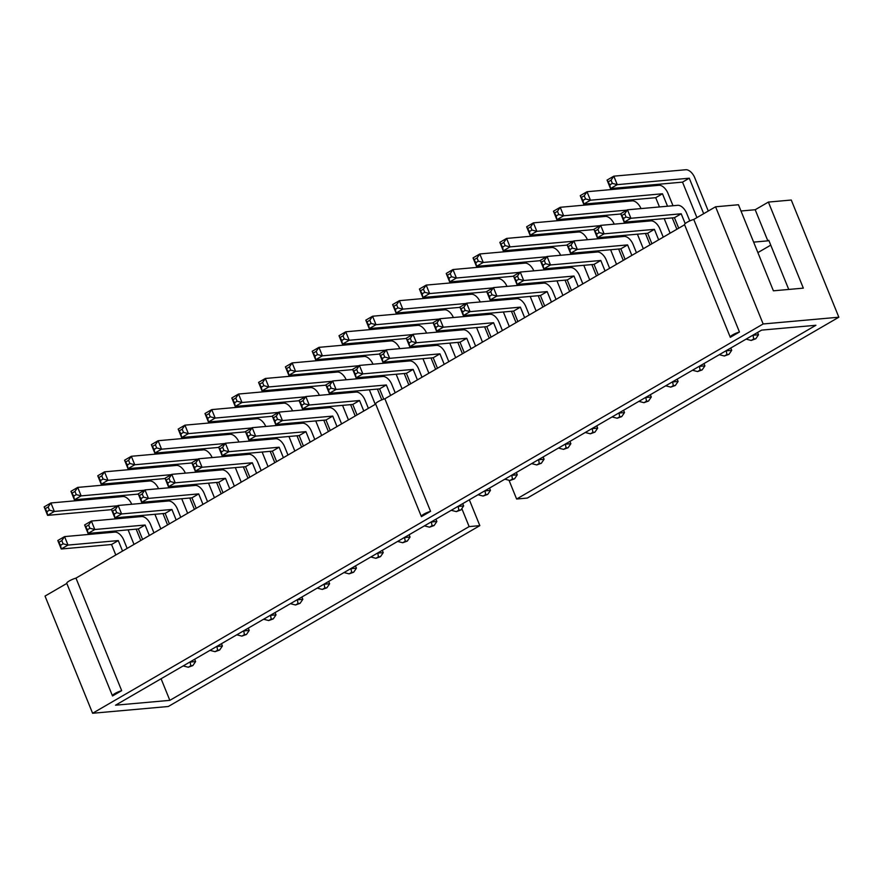 <?xml version="1.0" encoding="UTF-8"?>
<svg xmlns="http://www.w3.org/2000/svg" width="883" height="883" viewBox="0 0 883 883"><rect width="100%" height="100%" fill="white"/><g stroke="black" fill="none" stroke-linecap="round" stroke-linejoin="round"><path stroke-width="1.32" d="M739.457 331.997L730.318 337.306A7.307 1.523 -22.1 0 1 730.263 337.207A7.307 1.523 -22.1 0 1 739.457 331.997L693.762 219.448A7.307 1.523 157.9 0 0 684.557 224.668A7.307 1.523 157.9 0 0 684.623 224.757L384.867 398.785A7.307 1.523 157.9 0 0 375.661 403.995A7.307 1.523 157.9 0 0 375.728 404.083L75.971 578.111A7.307 1.523 157.9 0 0 66.777 583.321A7.307 1.523 157.9 0 0 66.832 583.42L45.022 596.08L92.605 713.265L168.3 706.499L479.833 525.639L469.337 499.8M509.005 480.253L516.621 499.027L527.317 498.067L838.85 317.207L791.267 200.033L768.387 202.075L803.331 288.134L773.398 290.816L738.453 204.746L715.572 206.788L693.762 219.448M740.992 211.004L755.197 209.735L768.387 202.075M715.572 206.788L763.155 323.973L92.605 713.265M121.677 690.661L112.527 695.959A7.307 1.523 -22.1 0 1 112.472 695.87A7.307 1.523 -22.1 0 1 121.677 690.661L75.971 578.111M430.562 511.323L421.423 516.632A7.307 1.523 -22.1 0 1 421.368 516.533A7.307 1.523 -22.1 0 1 430.562 511.323L384.867 398.785M838.85 317.207L763.155 323.973M755.197 209.735L767.835 240.849L753.629 242.119M788.74 289.436L768.784 240.297L767.835 240.849M708.265 211.026L694.744 177.726A9.349 5.143 59.9 0 0 685.837 169.735L613.817 176.17L611.069 180.198L612.361 183.377L617.25 184.646L610.506 188.565L607.062 180.088L613.817 176.17L617.25 184.646L689.27 178.211L682.515 182.13L696.93 217.615M689.27 178.211L703.685 213.697M612.361 183.377L609.822 184.845L610.506 188.565L682.515 182.13M673.001 205.739L667.945 193.289A9.349 5.143 59.9 0 0 659.027 185.298L587.007 191.732L584.259 195.761L585.55 198.94L590.451 200.209L583.696 204.128L580.252 195.651L587.007 191.732L590.451 200.209L662.471 193.774L655.716 197.693L659.469 206.942M662.471 193.774L667.526 206.225M672.261 217.902L676.875 229.26M664.215 218.62L670.12 233.178M585.55 198.94L583.023 200.408L583.696 204.128L655.716 197.693M640.296 220.75L640.716 221.788M645.462 233.465L650.065 244.812M632.239 221.478L632.658 222.505M637.405 234.183L643.321 248.741M641.025 208.587A9.349 5.143 59.9 0 0 632.217 200.86L560.208 207.295L557.46 211.324L558.751 214.492L563.641 215.772L556.886 219.69L553.453 211.214L560.208 207.295L563.641 215.772L626.919 210.121M558.751 214.492L556.213 215.971L556.886 219.69L620.826 213.984M646.19 221.302L645.771 220.264M613.497 236.313L613.917 237.35M618.652 249.028L623.266 260.375M605.44 237.03L605.859 238.068M610.595 249.746L616.511 264.304M614.226 224.15A9.349 5.143 59.9 0 0 605.418 216.423L533.398 222.858L530.65 226.876L531.941 230.055L536.842 231.324L530.087 235.253L526.643 226.776L533.398 222.858L536.842 231.324L600.12 225.684M531.941 230.055L529.414 231.534L530.087 235.253L594.016 229.547M619.391 236.865L618.972 235.827M586.687 251.876L587.107 252.913M591.853 264.591L596.455 275.938M578.63 252.593L579.049 253.631M583.795 265.308L589.701 279.867M587.416 239.712A9.349 5.143 59.9 0 0 578.608 231.986L506.588 238.421L503.851 242.439L505.142 245.617L510.032 246.887L503.277 250.816L499.844 242.339L506.588 238.421L510.032 246.887L573.31 241.247M505.142 245.617L502.604 247.085L503.277 250.816L567.206 245.099M592.581 252.417L592.162 251.39M559.888 267.439L560.297 268.476M565.043 280.143L569.656 291.5M551.831 268.156L552.25 269.194M556.985 280.871L562.901 295.419M560.617 255.275A9.349 5.143 59.9 0 0 551.809 247.549L479.789 253.973L477.041 258.002L478.332 261.18L483.233 262.45L476.478 266.368L473.034 257.902L479.789 253.973L483.233 262.45L546.511 256.798M478.332 261.18L475.805 262.648L476.478 266.368L540.407 260.662M565.771 267.979L565.352 266.953M533.078 283.001L533.498 284.039M538.233 295.706L542.846 307.063M525.021 283.719L525.44 284.756M530.186 296.434L536.091 310.982M533.807 270.838A9.349 5.143 59.9 0 0 524.999 263.112L452.979 269.536L450.242 273.564L451.522 276.743L456.423 278.013L449.668 281.931L446.224 273.465L452.979 269.536L456.423 278.013L519.701 272.361M451.522 276.743L448.994 278.211L449.668 281.931L513.597 276.224M538.972 283.542L538.553 282.516M506.268 298.564L506.687 299.591M511.434 311.269L516.047 322.626M498.222 299.282L498.641 300.319M503.376 311.986L509.292 326.544M507.008 286.401A9.349 5.143 59.9 0 0 498.2 278.675L426.18 285.099L423.432 289.127L424.723 292.306L429.624 293.575L422.869 297.494L419.425 289.028L426.18 285.099L429.624 293.575L492.902 287.924M424.723 292.306L422.184 293.774L422.869 297.494L486.798 291.787M512.162 299.105L511.743 298.079M479.469 314.127L479.888 315.154M484.624 326.831L489.237 338.189M471.412 314.845L471.831 315.871M476.577 327.549L482.482 342.107M480.197 301.964A9.349 5.143 59.9 0 0 471.39 294.238L399.37 300.661L396.622 304.69L397.913 307.869L402.814 309.138L396.059 313.057L392.615 304.58L399.37 300.661L402.814 309.138L466.092 303.487M397.913 307.869L395.385 309.337L396.059 313.057L459.988 307.35M485.363 314.668L484.944 313.642M452.659 329.69L453.078 330.717M457.824 342.394L462.438 353.752M444.613 330.408L445.021 331.434M449.767 343.112L455.683 357.67M453.387 317.527A9.349 5.143 59.9 0 0 444.579 309.801L372.571 316.224L369.822 320.253L371.114 323.432L376.003 324.701L369.249 328.619L365.816 320.143L372.571 316.224L376.003 324.701L439.293 319.05M371.114 323.432L368.575 324.9L369.249 328.619L433.189 322.913M458.553 330.231L458.134 329.193M425.86 345.253L426.279 346.279M431.014 357.957L435.628 369.315M417.802 345.97L418.222 346.997M422.957 358.675L428.873 373.233M426.588 333.09A9.349 5.143 59.9 0 0 417.78 325.363L345.761 331.787L343.012 335.816L344.304 338.995L349.204 340.264L342.449 344.182L339.006 335.706L345.761 331.787L349.204 340.264L412.482 334.613M344.304 338.995L341.776 340.463L342.449 344.182L406.379 338.476M431.754 345.794L431.334 344.756M689.778 220.927L686.676 213.3A9.349 5.143 59.9 0 0 677.769 205.309L627.471 209.801L624.722 213.829L626.014 217.008L630.915 218.278L624.16 222.196L620.716 213.719L627.471 209.801L630.915 218.278L681.201 213.785L674.446 217.704L678.707 228.189M681.201 213.785L685.186 223.587M626.014 217.008L623.486 218.476L624.16 222.196L674.446 217.704M663.243 237.163L659.877 228.863A9.349 5.143 59.9 0 0 650.959 220.871L600.661 225.364L597.923 229.392L599.215 232.571L604.104 233.84L597.35 237.759L593.917 229.282L600.661 225.364L604.104 233.84L654.402 229.348L647.647 233.267L651.908 243.752M654.402 229.348L658.652 239.834M599.215 232.571L596.676 234.039L597.35 237.759L647.647 233.267M636.444 252.726L633.067 244.414A9.349 5.143 59.9 0 0 624.149 236.434L573.862 240.927L571.113 244.955L572.405 248.123L577.305 249.403L570.55 253.322L567.107 244.845L573.862 240.927L577.305 249.403L627.592 244.911L620.837 248.829L625.098 259.315M627.592 244.911L631.853 255.397M572.405 248.123L569.877 249.602L570.55 253.322L620.837 248.829M609.634 268.289L606.268 259.977A9.349 5.143 59.9 0 0 597.35 251.997L547.052 256.489L544.314 260.507L545.595 263.686L550.495 264.955L543.74 268.885L540.297 260.408L547.052 256.489L550.495 264.955L600.793 260.474L594.038 264.392L598.288 274.878M600.793 260.474L605.043 270.96M545.595 263.686L543.067 265.165L543.74 268.885L594.038 264.392M582.835 283.851L579.458 275.54A9.349 5.143 59.9 0 0 570.539 267.56L520.253 272.052L517.504 276.07L518.796 279.249L523.685 280.518L516.941 284.447L513.498 275.971L520.253 272.052L523.685 280.518L573.983 276.037L567.228 279.955L571.489 290.441M573.983 276.037L578.244 286.522M518.796 279.249L516.257 280.717L516.941 284.447L567.228 279.955M556.025 299.414L552.648 291.103A9.349 5.143 59.9 0 0 543.74 283.123L493.442 287.604L490.694 291.633L491.986 294.812L496.886 296.081L490.131 299.999L486.688 291.533L493.442 287.604L496.886 296.081L547.173 291.589L540.429 295.518L544.679 306.004M547.173 291.589L551.433 302.074M491.986 294.812L489.458 296.28L490.131 299.999L540.429 295.518M529.226 314.977L525.849 306.666A9.349 5.143 59.9 0 0 516.93 298.686L466.643 303.167L463.895 307.196L465.186 310.375L470.076 311.644L463.321 315.562L459.888 307.096L466.643 303.167L470.076 311.644L520.374 307.152L513.619 311.081L517.88 321.567M520.374 307.152L524.634 317.637M465.186 310.375L462.648 311.842L463.321 315.562L513.619 311.081M502.416 330.54L499.038 322.229A9.349 5.143 59.9 0 0 490.131 314.249L439.833 318.73L437.085 322.759L438.376 325.937L443.277 327.207L436.522 331.125L433.078 322.659L439.833 318.73L443.277 327.207L493.564 322.714L486.809 326.644L491.069 337.129M493.564 322.714L497.824 333.2M438.376 325.937L435.849 327.405L436.522 331.125L486.809 326.644M475.606 346.103L472.239 337.792A9.349 5.143 59.9 0 0 463.321 329.8L413.023 334.293L410.286 338.321L411.577 341.5L416.467 342.77L409.712 346.688L406.279 338.211L413.023 334.293L416.467 342.77L466.765 338.277L460.01 342.196L464.27 352.681M466.765 338.277L471.025 348.763M411.577 341.5L409.039 342.968L409.712 346.688L460.01 342.196M448.807 361.666L445.429 353.355A9.349 5.143 59.9 0 0 436.511 345.363L386.224 349.856L383.476 353.884L384.767 357.063L389.668 358.332L382.913 362.251L379.469 353.774L386.224 349.856L389.668 358.332L439.955 353.84L433.2 357.758L437.46 368.244M439.955 353.84L444.215 364.326M384.767 357.063L382.24 358.531L382.913 362.251L433.2 357.758M421.997 377.229L418.63 368.917A9.349 5.143 59.9 0 0 409.712 360.926L359.414 365.419L356.677 369.447L357.957 372.626L362.858 373.895L356.103 377.814L352.659 369.337L359.414 365.419L362.858 373.895L413.156 369.403L406.401 373.321L410.65 383.807M413.156 369.403L417.405 379.889M357.957 372.626L355.43 374.094L356.103 377.814L406.401 373.321M399.05 360.816L399.469 361.842M404.215 373.52L408.818 384.878M390.992 361.533L391.412 362.56M396.158 374.237L402.063 388.796M399.778 348.642A9.349 5.143 59.9 0 0 390.97 340.915L318.962 347.35L316.213 351.379L317.505 354.558L322.394 355.827L315.639 359.745L312.207 351.268L318.962 347.35L322.394 355.827L385.672 350.176M317.505 354.558L314.966 356.026L315.639 359.745L379.58 354.039M404.944 361.357L404.524 360.319M372.251 376.368L372.67 377.405M377.405 389.083L381.787 399.867M364.193 377.096L364.613 378.123M369.348 389.8L375.264 404.359M372.979 364.204A9.349 5.143 59.9 0 0 364.171 356.478L292.152 362.913L289.403 366.942L290.695 370.12L295.595 371.39L288.84 375.308L285.397 366.831L292.152 362.913L295.595 371.39L358.873 365.739M290.695 370.12L288.167 371.588L288.84 375.308L352.77 369.602M378.134 376.92L377.725 375.882M345.441 391.931L345.86 392.968M350.606 404.646L355.209 415.992M337.383 392.659L337.803 393.686M342.549 405.363L348.454 419.922M346.169 379.767A9.349 5.143 59.9 0 0 337.361 372.041L265.341 378.476L262.604 382.505L263.896 385.672L268.785 386.953L262.03 390.871L258.587 382.394L265.341 378.476L268.785 386.953L332.063 381.301M263.896 385.672L261.357 387.151L262.03 390.871L325.959 385.165M351.335 392.482L350.915 391.445M318.631 407.493L319.05 408.531M323.796 420.209L328.41 431.555M310.584 408.211L311.004 409.248M315.739 420.926L321.655 435.485M319.37 395.33A9.349 5.143 59.9 0 0 310.562 387.604L238.542 394.039L235.794 398.056L237.086 401.235L241.986 402.505L235.231 406.434L231.787 397.957L238.542 394.039L241.986 402.505L305.264 396.864M237.086 401.235L234.558 402.714L235.231 406.434L299.16 400.727M324.525 408.045L324.105 407.008M291.832 423.056L292.251 424.094M296.986 435.772L301.6 447.118M283.774 423.774L284.194 424.811M288.94 436.489L294.845 451.047M292.56 410.893A9.349 5.143 59.9 0 0 283.752 403.167L211.732 409.602L208.995 413.619L210.275 416.798L215.176 418.067L208.421 421.997L204.977 413.52L211.732 409.602L215.176 418.067L278.454 412.427M210.275 416.798L207.748 418.266L208.421 421.997L272.35 416.279M297.726 423.597L297.306 422.571M265.021 438.619L265.441 439.657M270.187 451.323L274.801 462.681M256.975 439.337L257.394 440.374M262.13 452.052L268.046 466.599M265.75 426.456A9.349 5.143 59.9 0 0 256.953 418.73L184.933 425.153L182.185 429.182L183.476 432.361L188.366 433.63L181.622 437.549L178.178 429.083L184.933 425.153L188.366 433.63L251.655 427.979M183.476 432.361L180.938 433.829L181.622 437.549L245.551 431.842M270.915 439.16L270.496 438.134M238.222 454.182L238.642 455.22M243.377 466.886L247.991 478.244M230.165 454.9L230.584 455.937M235.331 467.615L241.236 482.162M238.951 442.019A9.349 5.143 59.9 0 0 230.143 434.293L158.123 440.716L155.375 444.745L156.666 447.924L161.567 449.193L154.812 453.111L151.368 444.646L158.123 440.716L161.567 449.193L224.845 443.542M156.666 447.924L154.139 449.392L154.812 453.111L218.741 447.405M244.116 454.723L243.697 453.696M211.412 469.745L211.832 470.771M216.578 482.449L221.18 493.807M203.355 470.462L203.774 471.5M208.52 483.167L214.437 497.725M212.141 457.582A9.349 5.143 59.9 0 0 203.333 449.855L131.324 456.279L128.576 460.308L129.867 463.487L134.757 464.756L128.002 468.674L124.569 460.209L131.324 456.279L134.757 464.756L198.035 459.105M129.867 463.487L127.329 464.955L128.002 468.674L191.942 462.968M217.306 470.286L216.887 469.259M184.613 485.308L185.033 486.334M189.768 498.012L194.381 509.37M176.556 486.025L176.975 487.052M181.71 498.729L187.626 513.288M185.342 473.145A9.349 5.143 59.9 0 0 176.534 465.418L104.514 471.842L101.766 475.871L103.057 479.05L107.958 480.319L101.203 484.237L97.759 475.76L104.514 471.842L107.958 480.319L171.236 474.668M103.057 479.05L100.53 480.518L101.203 484.237L165.132 478.531M190.507 485.849L190.088 484.822M157.803 500.871L158.223 501.897M162.969 513.575L167.571 524.932M149.746 501.588L150.165 502.615M154.911 514.292L160.816 528.851M158.532 488.707A9.349 5.143 59.9 0 0 149.724 480.981L77.704 487.405L74.967 491.434L76.258 494.612L81.148 495.882L74.393 499.8L70.96 491.323L77.704 487.405L81.148 495.882L144.426 490.231M76.258 494.612L73.719 496.08L74.393 499.8L138.322 494.094M163.697 501.412L163.278 500.374M131.004 516.434L131.412 517.46M136.159 529.138L140.772 540.495M122.947 517.151L123.366 518.178M128.101 529.855L134.017 544.414M131.733 504.27A9.349 5.143 59.9 0 0 122.925 496.544L50.905 502.968L48.157 506.997L49.448 510.175L54.349 511.445L47.594 515.363L44.15 506.886L50.905 502.968L54.349 511.445L117.627 505.793M49.448 510.175L46.92 511.643L47.594 515.363L111.523 509.657M136.887 516.974L136.468 515.937M395.198 392.78L391.82 384.48A9.349 5.143 59.9 0 0 382.902 376.489L332.615 380.981L329.867 385.01L331.158 388.189L336.059 389.458L329.304 393.376L325.86 384.9L332.615 380.981L336.059 389.458L386.346 384.966L379.591 388.884L383.752 399.138M386.346 384.966L390.606 395.452M331.158 388.189L328.619 389.657L329.304 393.376L379.591 388.884M368.388 408.343L365.01 400.043A9.349 5.143 59.9 0 0 356.103 392.052L305.805 396.544L303.057 400.573L304.348 403.752L309.249 405.021L302.494 408.939L299.05 400.463L305.805 396.544L309.249 405.021L359.547 400.529L352.792 404.447L357.041 414.933M359.547 400.529L363.796 411.014M304.348 403.752L301.82 405.22L302.494 408.939L352.792 404.447M341.589 423.906L338.211 415.595A9.349 5.143 59.9 0 0 329.293 407.615L279.006 412.107L276.258 416.136L277.549 419.304L282.439 420.573L275.695 424.502L272.251 416.025L279.006 412.107L282.439 420.573L332.736 416.092L325.982 420.01L330.242 430.496M332.736 416.092L336.997 426.577M277.549 419.304L275.01 420.783L275.695 424.502L325.982 420.01M314.778 439.469L311.401 431.158A9.349 5.143 59.9 0 0 302.494 423.178L252.196 427.67L249.447 431.688L250.739 434.866L255.64 436.136L248.885 440.065L245.441 431.588L252.196 427.67L255.64 436.136L305.926 431.655L299.171 435.573L303.432 446.058M305.926 431.655L310.187 442.14M250.739 434.866L248.211 436.345L248.885 440.065L299.171 435.573M287.968 455.032L284.602 446.721A9.349 5.143 59.9 0 0 275.684 438.741L225.397 443.233L222.648 447.251L223.94 450.429L228.829 451.699L222.075 455.628L218.642 447.151L225.397 443.233L228.829 451.699L279.127 447.217L272.372 451.136L276.633 461.621M279.127 447.217L283.388 457.703M223.94 450.429L221.401 451.897L222.075 455.628L272.372 451.136M261.169 470.595L257.792 462.284A9.349 5.143 59.9 0 0 248.885 454.304L198.587 458.785L195.838 462.813L197.13 465.992L202.03 467.262L195.275 471.18L191.832 462.714L198.587 458.785L202.03 467.262L252.317 462.769L245.562 466.699L249.823 477.184M252.317 462.769L256.578 473.255M197.13 465.992L194.602 467.46L195.275 471.18L245.562 466.699M234.359 486.158L230.993 477.846A9.349 5.143 59.9 0 0 222.075 469.866L171.777 474.348L169.039 478.376L170.331 481.555L175.22 482.824L168.465 486.743L165.033 478.277L171.777 474.348L175.22 482.824L225.518 478.332L218.763 482.261L223.024 492.747M225.518 478.332L229.768 488.818M170.331 481.555L167.792 483.023L168.465 486.743L218.763 482.261M207.56 501.721L204.183 493.409A9.349 5.143 59.9 0 0 195.264 485.429L144.978 489.91L142.229 493.939L143.521 497.118L148.421 498.387L141.666 502.306L138.223 493.84L144.978 489.91L148.421 498.387L198.708 493.895L191.953 497.824L196.214 508.31M198.708 493.895L202.969 504.381M143.521 497.118L140.993 498.586L141.666 502.306L191.953 497.824M180.75 517.283L177.384 508.972A9.349 5.143 59.9 0 0 168.465 500.981L118.167 505.473L115.43 509.502L116.711 512.681L121.611 513.95L114.856 517.868L111.413 509.392L118.167 505.473L121.611 513.95L171.909 509.458L165.154 513.376L169.404 523.862M171.909 509.458L176.159 519.944M116.711 512.681L114.183 514.149L114.856 517.868L165.154 513.376M153.951 532.846L150.574 524.535A9.349 5.143 59.9 0 0 141.655 516.544L91.368 521.036L88.62 525.065L89.911 528.244L94.801 529.513L88.057 533.431L84.613 524.955L91.368 521.036L94.801 529.513L145.099 525.021L138.344 528.939L142.605 539.425M145.099 525.021L149.359 535.506M89.911 528.244L87.373 529.712L88.057 533.431L138.344 528.939M127.141 548.409L123.763 540.098A9.349 5.143 59.9 0 0 114.856 532.107L64.558 536.599L61.81 540.628L63.101 543.807L68.002 545.076L61.247 548.994L57.803 540.517L64.558 536.599L68.002 545.076L118.289 540.584L111.545 544.502L115.794 554.988M118.289 540.584L122.549 551.069M63.101 543.807L60.574 545.275L61.247 548.994L111.545 544.502M516.621 499.027L815.914 325.275L761.61 330.121L115.53 705.197L169.845 700.351L469.138 526.599L479.833 525.639M770.749 245.143L757.89 252.604M469.138 526.599L461.831 508.608M161.081 678.762L169.845 700.351M609.822 184.845L607.062 180.088M583.023 200.408L580.252 195.651M556.213 215.971L553.453 211.214M529.414 231.534L526.643 226.776M502.604 247.085L499.844 242.339M475.805 262.648L473.034 257.902M448.994 278.211L446.224 273.465M422.184 293.774L419.425 289.028M395.385 309.337L392.615 304.58M368.575 324.9L365.816 320.143M341.776 340.463L339.006 335.706M623.486 218.476L620.716 213.719M596.676 234.039L593.917 229.282M569.877 249.602L567.107 244.845M543.067 265.165L540.297 260.408M516.257 280.717L513.498 275.971M489.458 296.28L486.688 291.533M462.648 311.842L459.888 307.096M435.849 327.405L433.078 322.659M409.039 342.968L406.279 338.211M382.24 358.531L379.469 353.774M355.43 374.094L352.659 369.337M314.966 356.026L312.207 351.268M288.167 371.588L285.397 366.831M261.357 387.151L258.587 382.394M234.558 402.714L231.787 397.957M207.748 418.266L204.977 413.52M180.938 433.829L178.178 429.083M154.139 449.392L151.368 444.646M127.329 464.955L124.569 460.209M100.53 480.518L97.759 475.76M73.719 496.08L70.96 491.323M46.92 511.643L44.15 506.886M328.619 389.657L325.86 384.9M301.82 405.22L299.05 400.463M275.01 420.783L272.251 416.025M248.211 436.345L245.441 431.588M221.401 451.897L218.642 447.151M194.602 467.46L191.832 462.714M167.792 483.023L165.033 478.277M140.993 498.586L138.223 493.84M114.183 514.149L111.413 509.392M87.373 529.712L84.613 524.955M60.574 545.275L57.803 540.517M752.989 335.121L746.234 339.05M758.508 334.756L755.771 338.785L753.718 338.973L753.033 335.253L758.508 334.756L757.581 332.461M726.179 350.683L719.424 354.602M731.709 350.319L728.961 354.348L726.908 354.536L726.234 350.805L731.709 350.319L730.771 348.023M699.38 366.246L692.625 370.165M704.899 365.882L702.151 369.911L700.098 370.087L699.424 366.368L704.899 365.882L703.972 363.586M672.57 381.809L665.815 385.728M678.1 381.445L675.352 385.474L673.299 385.65L672.625 381.931L678.1 381.445L677.162 379.149M645.771 397.372L639.016 401.29M651.29 397.008L648.541 401.037L646.488 401.213L645.815 397.493L651.29 397.008L650.352 394.701M618.961 412.935L612.206 416.853M624.491 412.571L621.742 416.599L619.689 416.776L619.016 413.056L624.491 412.571L623.553 410.264M592.151 428.498L585.407 432.416M597.681 428.134L594.932 432.151L592.879 432.339L592.206 428.619L597.681 428.134L596.742 425.827M565.352 444.061L558.597 447.979M570.871 443.696L568.133 447.714L566.08 447.902L565.396 444.182L570.871 443.696L569.943 441.39M538.542 459.624L531.787 463.542M544.071 459.248L541.323 463.277L539.27 463.465L538.597 459.745L544.071 459.248L543.133 456.952M511.743 475.175L504.988 479.105M517.261 474.811L514.524 478.84L512.471 479.028L511.787 475.308L517.261 474.811L516.334 472.515M484.933 490.738L478.178 494.668M490.462 490.374L487.714 494.403L485.661 494.59L484.988 490.871L490.462 490.374L489.524 488.078M458.134 506.301L451.379 510.231M463.652 505.937L460.904 509.966L458.851 510.153L458.178 506.423L463.652 505.937L462.725 503.641M431.323 521.864L424.568 525.782M436.853 521.5L434.105 525.528L432.052 525.716L431.379 521.985L436.853 521.5L435.915 519.204M404.524 537.427L397.769 541.345M410.043 537.063L407.295 541.091L405.242 541.268L404.569 537.548L410.043 537.063L409.105 534.767M377.714 552.99L370.959 556.908M383.233 552.626L380.496 556.654L378.443 556.831L377.769 553.111L383.233 552.626L382.306 550.33M350.904 568.553L344.149 572.471M356.434 568.188L353.686 572.217L351.633 572.394L350.959 568.674L356.434 568.188L355.496 565.882M324.105 584.116L317.35 588.034M329.624 583.751L326.887 587.78L324.834 587.957L324.149 584.237L329.624 583.751L328.697 581.444M297.295 599.678L290.54 603.597M302.825 599.314L300.077 603.332L298.024 603.519L297.35 599.8L302.825 599.314L301.887 597.007M270.496 615.241L263.741 619.16M276.015 614.877L273.266 618.895L271.213 619.082L270.54 615.363L276.015 614.877L275.088 612.57M243.686 630.804L236.931 634.722M249.216 630.429L246.467 634.458L244.414 634.645L243.741 630.926L249.216 630.429L248.278 628.133M216.887 646.356L210.132 650.285M222.406 645.992L219.657 650.02L217.604 650.208L216.931 646.488L222.406 645.992L221.467 643.696M190.077 661.919L183.322 665.848M195.607 661.555L192.858 665.583L190.805 665.771L190.132 662.051L195.607 661.555L194.668 659.259M608.53 181.666L611.069 180.198M581.731 197.229L584.259 195.761M554.921 212.792L557.46 211.324M528.122 228.355L530.65 226.876M501.312 243.918L503.851 242.439M474.513 259.47L477.041 258.002M447.703 275.032L450.242 273.564M420.904 290.595L423.432 289.127M394.094 306.158L396.622 304.69M367.284 321.721L369.822 320.253M340.485 337.284L343.012 335.816M622.195 215.297L624.722 213.829M595.385 230.86L597.923 229.392M568.586 246.423L571.113 244.955M541.776 261.986L544.314 260.507M514.966 277.549L517.504 276.07M488.167 293.101L490.694 291.633M461.356 308.664L463.895 307.196M434.557 324.227L437.085 322.759M407.747 339.789L410.286 338.321M380.948 355.352L383.476 353.884M354.138 370.915L356.677 369.447M313.675 352.847L316.213 351.379M286.876 368.41L289.403 366.942M260.066 383.973L262.604 382.505M233.267 399.535L235.794 398.056M206.456 415.098L208.995 413.619M179.646 430.65L182.185 429.182M152.847 446.213L155.375 444.745M126.037 461.776L128.576 460.308M99.238 477.339L101.766 475.871M72.428 492.902L74.967 491.434M45.629 508.465L48.157 506.997M327.339 386.478L329.867 385.01M300.529 402.041L303.057 400.573M273.719 417.604L276.258 416.136M246.92 433.167L249.447 431.688M220.11 448.73L222.648 447.251M193.311 464.281L195.838 462.813M166.501 479.844L169.039 478.376M139.702 495.407L142.229 493.939M112.892 510.97L115.43 509.502M86.081 526.533L88.62 525.065M59.282 542.096L61.81 540.628M753.718 338.973L751.179 340.441L746.278 339.171M751.179 340.441L755.771 338.785M726.908 354.536L724.38 356.004L719.479 354.734M724.38 356.004L728.961 354.348M700.098 370.087L697.57 371.566L692.669 370.297M697.57 371.566L702.151 369.911M673.299 385.65L670.76 387.129L665.87 385.849M670.76 387.129L675.352 385.474M646.488 401.213L643.961 402.681L639.06 401.412M643.961 402.681L648.541 401.037M619.689 416.776L617.151 418.244L612.261 416.975M617.151 418.244L621.742 416.599M592.879 432.339L590.352 433.807L585.451 432.538M590.352 433.807L594.932 432.151M566.08 447.902L563.542 449.37L558.652 448.1M563.542 449.37L568.133 447.714M539.27 463.465L536.743 464.933L531.842 463.663M536.743 464.933L541.323 463.277M512.471 479.028L509.933 480.495L505.032 479.226M509.933 480.495L514.524 478.84M485.661 494.59L483.122 496.058L478.233 494.789M483.122 496.058L487.714 494.403M458.851 510.153L456.323 511.621L451.423 510.352M456.323 511.621L460.904 509.966M432.052 525.716L429.513 527.184L424.624 525.915M429.513 527.184L434.105 525.528M405.242 541.268L402.714 542.747L397.814 541.478M402.714 542.747L407.295 541.091M378.443 556.831L375.904 558.31L371.015 557.03M375.904 558.31L380.496 556.654M351.633 572.394L349.105 573.862L344.204 572.592M349.105 573.862L353.686 572.217M324.834 587.957L322.295 589.425L317.394 588.155M322.295 589.425L326.887 587.78M298.024 603.519L295.496 604.987L290.595 603.718M295.496 604.987L300.077 603.332M271.213 619.082L268.686 620.55L263.785 619.281M268.686 620.55L273.266 618.895M244.414 634.645L241.876 636.113L236.986 634.844M241.876 636.113L246.467 634.458M217.604 650.208L215.077 651.676L210.176 650.407M215.077 651.676L219.657 650.02M190.805 665.771L188.267 667.239L183.377 665.97M188.267 667.239L192.858 665.583M730.263 337.207L684.557 224.668M421.368 516.533L375.661 403.995M112.472 695.87L66.777 583.321"/></g></svg>
